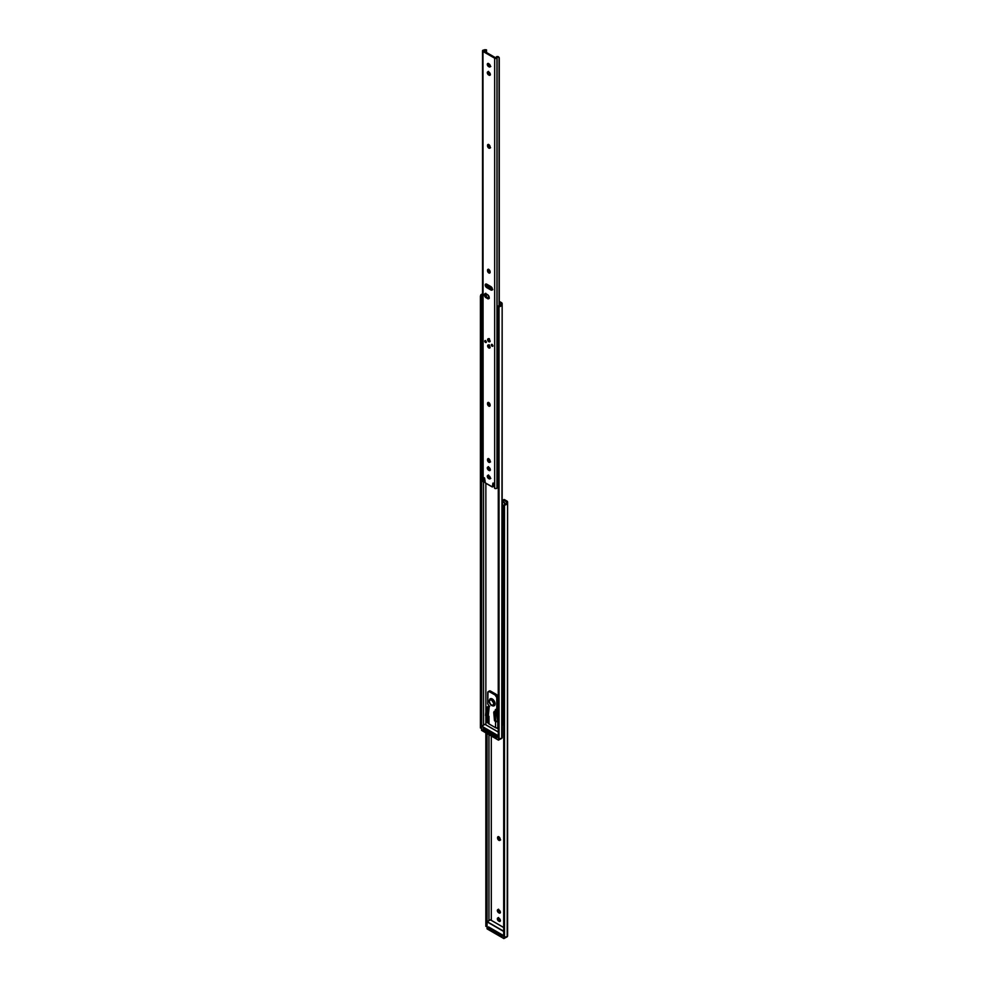 <?xml version="1.0" encoding="UTF-8"?>
<svg xmlns="http://www.w3.org/2000/svg" width="988" height="988" viewBox="0 0 988 988"><rect width="100%" height="100%" fill="white"/><g stroke="black" fill="none" stroke-linecap="round" stroke-linejoin="round"><path stroke-width="1.48" d="M498.298 909.503L499.471 912.233L498.631 912.714A1.803 1.037 60 0 1 497.446 911.134A1.803 1.037 60 0 1 497.717 909.676A1.803 1.037 60 0 1 498.631 909.775L499.076 910.034A1.803 1.037 60 0 1 500.36 912.245L499.792 913.147L498.372 912.542L497.569 909.812L499.323 910.207L500.36 912.245A1.803 1.037 60 0 1 499.977 913.073A1.803 1.037 60 0 1 499.076 912.986L500.422 912.665M498.298 917.827L499.471 920.544L498.631 921.038A1.803 1.037 60 0 1 497.446 919.445A1.803 1.037 60 0 1 497.717 918A1.803 1.037 60 0 1 498.631 918.087L499.076 918.358A1.803 1.037 60 0 1 500.36 920.569L499.792 921.458L498.372 920.865L497.569 918.136L499.323 918.531L500.36 920.569A1.803 1.037 60 0 1 499.977 921.396A1.803 1.037 60 0 1 499.076 921.298L500.422 920.977M491.308 736.011L491.308 920.396L491.308 736.011M506.387 501.706L506.387 503.065L506.387 501.706L503.164 500.027L506.387 501.706L506.387 503.065A1.914 1.099 180 0 1 506.091 503.658L504.485 504.658A2.408 1.964 180 0 0 503.757 505.621L506.091 503.658L506.091 504.596L504.485 505.362L504.485 937.118L507.19 936.71L507.597 501.99L507.597 935.821A3.112 1.803 0 0 1 506.091 937.365L504.485 937.118L504.485 505.362L503.757 506.325L503.757 936.155L504.485 937.118A2.408 1.964 -0 0 1 503.757 936.155L503.757 506.325L503.682 935.006M498.52 836.577L498.421 837.602L497.569 837.577A1.803 1.037 60 0 1 497.952 836.75A1.803 1.037 60 0 1 499.335 837.231A1.803 1.037 60 0 1 500.126 839.047L499.101 840.418L497.569 838.096L497.791 836.873L498.854 836.836L500.126 839.565A1.803 1.037 60 0 1 499.755 840.393A1.803 1.037 60 0 1 498.36 839.911A1.803 1.037 60 0 1 497.569 838.096L498.421 837.602L500.187 839.985M506.893 501.015A2.408 1.396 180 0 1 507.597 501.99L504.411 499.582L506.893 501.015M507.597 934.525L507.536 933.907M507.597 503.065A3.112 1.803 180 0 1 506.091 504.596L507.499 503.522L507.597 501.99M503.682 506.177L503.757 506.325A2.408 1.964 0 0 1 504.485 505.362L506.091 504.596L506.387 503.065M488.961 734.652L488.961 920.569L488.961 734.652M487.059 925.818L485.849 925.818L485.849 732.861L485.849 925.818L485.935 732.898L485.935 925.361L486.973 925.361L486.973 733.504L487.059 925.818L487.059 733.553L487.059 926.028M502.151 500.891L503.053 501.41L502.151 500.891M498.248 909.615A1.803 1.037 -120 0 0 499.471 912.233L499.928 912.492A1.803 1.037 -120 0 0 500.299 912.64M498.248 917.938A1.803 1.037 -120 0 0 499.471 920.544L499.928 920.816A1.803 1.037 -120 0 0 500.299 920.964M489.109 928.424L500.323 935.488L502.349 935.611A1.606 0.926 0 0 1 500.323 935.488L500.323 934.512L489.542 928.288L489.196 927.275A1.606 0.926 180 0 0 489.072 927.621A1.606 0.926 180 0 0 489.542 928.288L489.542 929.263L500.323 935.488L500.323 934.512L489.542 928.288L489.542 929.263A1.606 0.926 0 0 1 489.072 928.609L489.072 927.621M485.849 926.361L487.072 926.386M499.928 920.816L498.631 921.038L499.928 920.816M499.928 912.492L498.631 912.714L499.928 912.492M498.483 836.688A1.803 1.037 -120 0 0 498.421 837.083L497.569 837.577L498.421 837.602A1.803 1.037 -120 0 0 500.076 839.961M502.077 934.71L500.323 934.512A1.606 0.926 180 0 0 501.978 934.734M502.151 501.904A3.112 1.803 180 0 1 502.546 501.694L504.547 502.62L504.547 504.621L504.547 502.62M504.707 503.201L504.707 504.51L504.707 503.201M503.584 718.856L503.213 719.042A1.914 1.099 0 0 0 502.522 719.82L502.522 503.04A1.914 1.099 180 0 1 503.213 502.275L502.114 501.916M502.151 720.215A1.47 0.852 0 0 0 502.41 720.03L502.522 503.04L502.41 720.03L503.917 718.671M501.953 720.301L502.41 503.25A1.47 0.852 180 0 1 502.151 503.435M501.953 503.522L503.213 502.275L502.546 501.694L503.917 502.225M498.236 307.774L498.31 307.923A2.408 1.964 0 0 1 499.039 306.959L502.151 304.662A3.112 1.803 180 0 1 500.644 306.206L500.941 303.316L499.261 302.34L500.941 303.316L500.941 304.662A1.914 1.099 180 0 1 500.644 305.267L499.039 306.268A2.408 1.964 180 0 0 498.31 307.231L500.644 305.267L500.644 306.206L499.039 306.959L499.039 738.728L501.743 738.32L502.151 303.6L502.151 737.431A3.112 1.803 0 0 1 500.644 738.975L499.039 738.728L499.039 306.959L498.31 307.923L498.31 737.764L499.039 738.728A2.408 1.964 -0 0 1 498.31 737.764L498.31 307.923L498.236 736.616M485.861 483.268L485.861 711.928L485.861 483.268M485.861 715.905L485.861 724.883L485.861 715.905M498.236 728.934L496.569 727.983L498.236 728.934M488.541 723.34L486.738 722.302L486.738 716.411L486.738 722.302L487.59 721.808L488.541 722.364L486.738 722.302L488.541 723.34M502.151 736.134L502.089 735.517M501.447 302.612A2.408 1.396 180 0 1 502.151 303.6L499.261 301.352L501.447 302.612M483.515 481.477L483.515 725.056L483.515 481.477M482.724 293.967L480.847 294.782L480.403 296.202L480.403 727.427L480.403 297.586L480.489 726.97L480.489 298.141L481.526 298.141L481.526 726.97L481.613 297.586L481.613 727.427L481.613 297.586L480.489 298.141L480.403 296.202L480.847 294.782L482.477 294.782L481.613 297.586L482.477 294.782A1.914 1.099 180 0 1 482.527 294.77M481.601 730.218L498.397 740.049L500.36 739.049L498.397 740.049L498.397 737.987L498.397 740.049L481.601 730.342L481.526 726.97L480.403 727.427L481.526 726.97L481.613 727.625M482.984 294.646L480.847 294.782A3.112 1.803 180 0 1 482.527 294.004M487.59 716.152L487.59 721.808L487.59 716.152M496.729 709.322L497.94 708.384L495.445 709.569L495.84 710.915L496.89 710.31L493.753 712.323L494.889 712.99L495.68 721.499L497.372 720.968L495.63 721.401L495.396 711.965L494.259 711.311L495.84 710.915L495.321 709.705L496.803 709.038L496.779 697.577L495.112 695.021L489.431 691.748L488.01 691.81L487.726 703.802L489.258 706.457L488.294 715.732L489.011 716.757L489.011 723.945L495.778 727.823L498.236 727.958L498.236 721.166L496.359 721.672L497.174 721.042M483.663 730.033L494.877 737.097L496.902 737.209M502.151 304.662L502.151 303.6M480.403 727.971L481.625 727.983M496.631 736.319L484.095 729.885L483.75 728.872M483.626 729.23L483.626 730.218A1.606 0.926 0 0 0 484.095 730.873L494.877 737.097L494.877 736.109L484.095 729.885L484.095 730.873L484.095 729.885A1.606 0.926 180 0 1 483.626 729.23A1.606 0.926 180 0 1 483.675 728.996M496.433 736.356A1.606 0.926 180 0 1 494.877 736.109L494.877 737.097A1.606 0.926 0 0 0 496.803 737.246M497.656 708.791L497.656 696.058L490.567 691.094L488.998 691.402M497.199 721.067L496.062 721.586M488.801 722.771L488.801 723.796L495.531 727.711L495.531 721.487L495.531 727.711A1.606 0.926 0 0 0 497.804 727.711L497.804 721.413A1.606 0.926 180 0 1 496.359 721.672M503.077 719.116L503.077 724.661L502.151 725.204L503.077 724.661L503.077 719.116M496.89 710.31L496.519 709.73L496.964 710.841L495.396 711.965L496.532 711.311L497.372 719.659M497.94 708.384L496.803 709.038L496.803 697.973L497.94 697.318L497.94 708.384M496.803 697.973L497.94 697.318A2.408 1.396 -120 0 0 496.248 694.366L495.112 695.021A2.408 1.396 60 0 1 496.803 697.973M496.248 694.366L495.112 695.021L489.431 691.748L490.567 691.094L496.248 694.366M489.431 691.748L490.567 691.094A2.408 1.396 -120 0 0 489.369 690.97L488.233 691.625A2.408 1.396 60 0 1 489.431 691.748M489.011 716.337L488.566 717.165A1.606 0.926 180 0 1 488.541 716.992L488.541 723.29A1.606 0.926 0 0 0 489.011 723.945L489.023 716.905L488.294 715.732L487.17 716.386L488.294 715.732L489.146 707.05L488.01 707.704L489.258 706.457L487.726 703.802L487.726 692.736A2.408 1.396 60 0 1 488.233 691.625M489.739 706.185L486.269 707.865L485.528 715.448L486.862 716.473L488.01 707.704L486.874 707.05L489.282 706.124M486.775 716.436L485.528 715.448L486.652 716.102L487.38 708.655L486.244 708.001L485.726 715.818M495.815 721.66L494.469 720.61L495.606 721.265L494.469 720.61L493.753 712.323L494.778 721.042M493.753 712.323L494.889 712.99L495.396 711.965L494.259 711.311L493.753 712.323M486.244 708.001L487.38 708.655L488.01 707.704L486.874 707.05L486.244 708.001M496.964 710.841L497.841 720.314M505.992 937.39L503.88 938.575L503.843 936.377L503.843 938.501L487.047 928.806L487.047 925.805L487.084 928.881L503.843 938.501L487.047 928.806M487.059 921.866L503.682 931.462L487.059 921.866M502.373 934.895L488.529 926.905L488.529 928.288L488.529 926.905L502.373 934.895L488.529 926.905L502.373 934.895L502.373 936.278L502.336 934.92M501.484 935.76L502.373 936.278L501.484 935.76M486.998 921.792L503.682 931.202L487.158 921.668L490.344 919.828L503.682 927.534L490.344 919.828L487.059 921.804M504.078 938.501L504.078 936.735L504.078 938.501M502.373 936.019L502.324 934.932M491.592 700.01A3.211 1.853 60 0 1 493.864 703.938A3.211 1.853 60 0 1 491.592 705.247L492.16 705.58A4.014 2.322 -120 0 0 494.408 705.593A4.014 2.322 -120 0 0 494.704 702.307A4.014 2.322 -120 0 0 492.16 699.022L491.592 700.01L493.815 703.407L492.851 705.531L490.715 704.543L489.356 701.851L489.702 700.084L491.592 700.01L492.16 699.022A4.014 2.322 60 0 1 494.778 702.554A4.014 2.322 60 0 1 494.161 705.778A4.014 2.322 60 0 1 492.16 705.58L491.592 705.247A3.211 1.853 60 0 1 489.319 701.319A3.211 1.853 60 0 1 491.592 700.01M492.271 698.961L492.271 698.961A4.014 2.322 -120 0 0 490.258 698.763A4.014 2.322 -120 0 0 490.209 698.788L492.271 698.961L494.272 701.072L495.112 703.876L494.272 705.704A4.014 2.322 -120 0 0 494.889 702.493A4.014 2.322 -120 0 0 492.271 698.961M494.272 705.704L491.752 705.617C488.986 703.419 488.443 701.147 490.147 698.825A4.014 2.322 60 0 1 492.16 699.022A4.014 2.322 -120 0 0 489.9 699.01M481.65 295.992A1.84 1.062 180 0 1 482.193 295.239L481.662 296.067L482.527 296.338L481.922 296.684L482.873 298.561L481.774 296.363A1.84 1.062 180 0 1 481.65 295.992L481.65 313.159A1.84 1.062 0 0 0 482.527 314.061M497.273 321.656L497.273 322.31A1.84 1.062 0 0 0 498.236 323.113M499.348 306.058A1.84 1.062 180 0 1 498.471 305.996L497.273 307.12L497.359 321.1M497.273 307.12L499.508 306.045M481.662 313.208L482.762 314.135M497.273 322.31L498.52 323.175M500.842 304.637L498.471 305.996L500.842 304.637M481.774 296.363L482.527 295.918L481.774 296.363M498.199 306.021L500.706 304.576L498.248 306.008M497.297 311.949L497.297 313.11M488.257 63.368L489.431 66.097L488.578 66.579A1.803 1.037 60 0 1 487.405 64.998A1.803 1.037 60 0 1 487.677 63.541A1.803 1.037 60 0 1 488.578 63.64L489.035 63.899A1.803 1.037 60 0 1 490.307 66.11L489.739 67.011L488.331 66.418L487.516 63.677L489.282 64.072L490.307 66.11A1.803 1.037 60 0 1 489.937 66.937A1.803 1.037 60 0 1 489.035 66.851L490.369 66.529M488.257 71.692L489.431 74.421L488.578 74.903A1.803 1.037 60 0 1 487.405 73.31A1.803 1.037 60 0 1 487.677 71.865A1.803 1.037 60 0 1 488.578 71.963L489.035 72.223A1.803 1.037 60 0 1 490.307 74.433L489.739 75.335L488.331 74.73L487.516 72.001L489.282 72.396L490.307 74.433A1.803 1.037 60 0 1 489.937 75.261A1.803 1.037 60 0 1 489.035 75.174L490.369 74.853M488.257 466.978L489.431 469.695L488.578 470.189A1.803 1.037 60 0 1 487.405 468.596A1.803 1.037 60 0 1 487.677 467.151A1.803 1.037 60 0 1 488.578 467.238L489.035 467.497A1.803 1.037 60 0 1 490.307 469.72L489.739 470.609L488.331 470.016L487.516 467.287L489.282 467.67L490.307 469.72A1.803 1.037 60 0 1 489.937 470.535A1.803 1.037 60 0 1 489.035 470.449L490.369 470.127M488.257 475.302L489.431 478.019L488.578 478.513A1.803 1.037 60 0 1 487.405 476.92A1.803 1.037 60 0 1 487.677 475.475A1.803 1.037 60 0 1 488.578 475.561L489.035 475.821A1.803 1.037 60 0 1 490.307 478.031L489.739 478.933L488.331 478.34L487.516 475.611L489.282 475.994L490.307 478.031A1.803 1.037 60 0 1 489.937 478.859A1.803 1.037 60 0 1 489.035 478.772L490.369 478.451M491.925 344.392A1.087 0.63 -120 0 0 492.839 345.985L492.642 346.294A1.087 0.63 60 0 1 491.332 344.911L492.098 344.466L492.864 345.8A1.087 0.63 60 0 1 492.642 346.294L491.332 344.911A1.087 0.63 60 0 1 492.864 345.8L492.963 346.01M485.38 340.477L485.33 340.613A1.087 0.63 -120 0 0 486.257 342.181L486.059 342.49A1.087 0.63 60 0 1 484.75 341.107L485.516 340.662L486.281 341.996A1.087 0.63 60 0 1 486.059 342.49L484.75 341.107A1.087 0.63 60 0 1 486.281 341.996L486.269 342.157M487.615 345.874L488.813 345.195L489.999 347.257A1.68 0.976 60 0 1 489.653 348.023A1.68 0.976 60 0 1 488.356 347.578A1.68 0.976 60 0 1 487.615 345.874A1.68 0.976 60 0 1 487.961 345.108A1.68 0.976 60 0 1 489.258 345.553A1.68 0.976 60 0 1 489.999 347.257L488.813 347.937L487.615 345.874M487.615 339.65L488.813 338.958L489.999 341.033A1.68 0.976 60 0 1 489.653 341.799A1.68 0.976 60 0 1 488.356 341.342A1.68 0.976 60 0 1 487.615 339.65A1.68 0.976 60 0 1 487.961 338.884A1.68 0.976 60 0 1 489.258 339.329A1.68 0.976 60 0 1 489.999 341.033L488.813 341.712L487.615 339.65M492.259 289.694A2.087 1.21 -120 0 1 491.728 289.509L487.59 287.113L491.728 289.509L490.875 289.99L486.738 287.607L487.59 287.113A2.087 1.21 -120 0 1 486.207 284.001L487.59 287.113L486.738 287.607A2.087 1.21 60 0 1 485.367 285.767A2.087 1.21 60 0 1 485.688 284.087A2.087 1.21 60 0 1 486.738 284.198L490.875 286.582A2.087 1.21 60 0 1 492.357 289.138L491.172 290.126L486.454 287.409L485.503 284.248L491.172 286.792L492.357 289.138A2.087 1.21 60 0 1 491.925 290.102A2.087 1.21 60 0 1 490.875 289.99L492.296 289.706M485.577 293.448L485.417 295.202L486.985 297.314L486.145 297.808A2.408 1.396 60 0 1 484.565 295.684A2.408 1.396 60 0 1 484.935 293.757A2.408 1.396 60 0 1 486.145 293.881L487.504 294.659A2.408 1.396 60 0 1 489.208 297.61L488.158 298.821L485.812 297.586L484.565 295.684L484.725 293.93L487.837 294.893L489.208 297.61A2.408 1.396 60 0 1 488.702 298.709A2.408 1.396 60 0 1 487.504 298.598L489.295 298.314M498.965 57.279L497.1 56.477L495.902 57.625A3.112 1.803 180 0 1 497.1 56.477L497.767 57.057L496.964 58.033A1.47 0.852 180 0 1 494.655 58.193L496.964 58.033L496.964 488.183L497.075 57.835L496.964 488.183A1.47 0.852 0 0 1 494.655 488.344L493.58 483.132L492.901 483.268L493.494 486.38A1.284 0.741 -120 0 0 493.753 485.787L493.753 483.268L493.753 485.787L492.901 486.281A1.284 0.741 60 0 1 491.999 486.812L485.639 483.132A1.284 0.741 60 0 1 484.725 481.564L484.281 477.76L483.601 477.896L483.799 480.563L484.651 480.069L483.675 480.897L484.651 480.119L484.491 477.945L484.626 480.291L483.799 480.613L483.626 477.71L484.602 478.106L485.293 482.86L492.345 486.923L492.938 483.083L493.58 483.132L494.655 488.344L494.655 58.193L482.959 51.45L483.144 481.699L483.157 480.872L483.144 481.699L483.997 481.205L482.959 481.588L482.959 51.45A1.47 0.852 180 0 1 482.527 50.845A1.47 0.852 180 0 1 483.243 50.116L482.959 51.45L494.655 58.193L494.655 488.344L496.495 488.455L497.767 487.195A1.914 1.099 0 0 0 497.075 487.973L497.075 57.835A1.914 1.099 180 0 1 497.767 57.057L499.101 57.403L499.101 305.502L499.101 57.403M488.48 269.205L487.529 270.206L488.097 269.304L489.295 269.86L489.875 272.898L488.319 272.552L487.529 270.206A1.803 1.037 60 0 1 487.899 269.378A1.803 1.037 60 0 1 489.295 269.86A1.803 1.037 60 0 1 490.085 271.675L490.085 272.206A1.803 1.037 60 0 1 489.715 273.034A1.803 1.037 60 0 1 488.319 272.552A1.803 1.037 60 0 1 487.529 270.724L488.381 270.243L490.147 272.614M488.48 402.363L487.529 403.363L488.097 402.462L489.295 403.018L489.875 406.056L488.319 405.71L487.529 403.363A1.803 1.037 60 0 1 487.899 402.536A1.803 1.037 60 0 1 489.295 403.018A1.803 1.037 60 0 1 490.085 404.833L490.085 405.364A1.803 1.037 60 0 1 489.715 406.192A1.803 1.037 60 0 1 488.319 405.71A1.803 1.037 60 0 1 487.529 403.882L488.381 403.4L490.147 405.784M488.48 458.518L487.529 459.519L488.097 458.63L489.295 459.185L489.875 462.223L488.319 461.865L487.529 459.519A1.803 1.037 60 0 1 487.899 458.691A1.803 1.037 60 0 1 489.295 459.185A1.803 1.037 60 0 1 490.085 461.001L490.085 461.52A1.803 1.037 60 0 1 489.715 462.347A1.803 1.037 60 0 1 488.319 461.865A1.803 1.037 60 0 1 487.529 460.05L488.381 459.556L490.147 461.939M488.48 144.372L487.529 145.372L488.097 144.47L489.295 145.026L489.875 148.064L488.319 147.706L487.529 145.372A1.803 1.037 60 0 1 487.899 144.544A1.803 1.037 60 0 1 489.295 145.026A1.803 1.037 60 0 1 490.085 146.842L490.085 147.373A1.803 1.037 60 0 1 489.715 148.2A1.803 1.037 60 0 1 488.319 147.706A1.803 1.037 60 0 1 487.529 145.891L488.381 145.397L490.147 147.78M483.824 50.956L495.494 57.699L483.824 50.956L485.948 50.03A3.112 1.803 180 0 1 483.959 50.721L483.787 50.931M488.208 63.479A1.803 1.037 -120 0 0 489.431 66.097L489.887 66.357A1.803 1.037 -120 0 0 490.258 66.505M488.443 269.316A1.803 1.037 -120 0 0 488.381 269.712L488.381 270.243A1.803 1.037 -120 0 0 490.023 272.602M488.443 402.474A1.803 1.037 -120 0 0 488.381 402.869L488.381 403.4A1.803 1.037 -120 0 0 490.023 405.759M488.443 458.642A1.803 1.037 -120 0 0 488.381 459.037L488.381 459.556A1.803 1.037 -120 0 0 490.023 461.915M488.443 144.483A1.803 1.037 -120 0 0 488.381 144.878L488.381 145.397A1.803 1.037 -120 0 0 490.023 147.768M488.208 71.803A1.803 1.037 -120 0 0 489.431 74.421L489.887 74.68A1.803 1.037 -120 0 0 490.258 74.829M488.208 467.089A1.803 1.037 -120 0 0 489.431 469.695L489.887 469.955A1.803 1.037 -120 0 0 490.258 470.115M488.208 475.413A1.803 1.037 -120 0 0 489.431 478.019L489.887 478.278A1.803 1.037 -120 0 0 490.258 478.427M485.441 293.646A2.408 1.396 -120 0 0 486.985 297.314L488.356 298.104A2.408 1.396 -120 0 0 489.048 298.339M483.959 480.872L485.071 480.637M482.762 480.526L482.959 481.588A1.47 0.852 0 0 1 482.527 480.983L482.527 50.845M484.935 49.647A1.914 1.099 180 0 1 483.601 50.055L485.948 50.03L484.935 49.647M486.454 49.82L486.541 52.525L486.528 49.968L485.54 49.746M486.541 284.099L486.541 284.964L486.541 284.099M486.788 284.581L487.047 285.446L486.454 285.124L492.271 288.533L486.516 285.162L486.541 286.001L486.466 285.124L491.901 287.52M483.972 480.872A3.112 1.803 0 0 0 484.725 480.736M498.409 56.835L497.1 56.477L498.52 57.008M499.261 57.983L499.261 305.403L499.261 57.983M499.002 57.304L498.187 56.612M488.356 298.104L486.145 297.808L488.356 298.104M488.381 338.674L488.183 339.329M489.369 341.391L490.036 341.539M488.381 344.898L488.183 345.553M489.369 347.615L490.036 347.764M485.33 340.613L486.38 342.206M491.962 344.281L492.814 345.973M489.887 478.278L488.578 478.513L489.887 478.278M489.887 469.955L488.578 470.189L489.887 469.955M489.887 74.68L488.578 74.903L489.887 74.68M488.381 145.397L487.529 145.891L488.381 145.397M488.381 459.556L487.529 460.05L488.381 459.556M488.381 403.4L487.529 403.882L488.381 403.4M488.381 270.243L487.529 270.724L488.381 270.243M489.887 66.357L488.578 66.579L489.887 66.357M491.765 287.434L490.74 287.582L487.047 285.446L487.368 284.89L491.073 287.039L486.849 284.618M487.133 285.569L486.923 286.557L487.133 285.569M486.244 293.942L486.281 296.733L486.244 293.942M481.613 726.353L498.236 735.949L481.613 726.353L484.886 724.315L498.236 732.022L484.886 724.315L481.613 726.291M496.803 736.566L483.194 728.712L483.194 729.823L483.194 728.712L496.803 736.566L496.803 737.69L496.803 736.566M481.712 730.416L498.434 740.123L498.631 738.345L498.508 740.111L500.36 739.049M481.712 726.155L498.236 735.69L481.601 726.217L484.812 724.315M481.613 726.18L481.638 730.416L498.434 740.123L500.508 739.012M481.551 730.28L481.601 727.403M488.245 345.578L489.369 347.554L489.369 344.923L488.924 346.566L489.925 347.702M488.937 347.196L489.813 347.702M489.369 344.923C487.911 344.96 487.911 345.825 489.369 347.554M488.245 339.353L489.369 341.317L489.369 338.699L488.924 340.341L489.925 341.478M488.937 340.971L489.813 341.478M489.369 338.699C487.911 338.723 487.911 339.6 489.369 341.317M504.016 499.545L503.164 500.027M498.57 917.506L497.717 918M498.57 909.195L497.717 909.676M500.607 839.911L499.755 840.393M496.643 709.409L497.779 708.754M497.001 710.607L497.841 720.277M507.301 936.599L503.88 938.575L487.084 928.881L486.998 925.633M487.084 921.656L490.258 919.816M503.682 927.473L490.419 919.816M497.26 321.927L497.26 307.182M483.675 480.897L484.528 480.415M485.787 293.263L484.935 293.757M492.777 289.608L491.925 290.102M488.529 474.981L487.677 475.475M490.789 478.377L489.937 478.859M488.529 466.657L487.677 467.151M488.529 71.383L487.677 71.865M490.567 147.706L489.715 148.2M490.567 461.853L489.715 462.347M490.789 66.443L489.937 66.937M498.236 731.96L484.972 724.315M488.578 344.849L489.196 347.554L490.172 347.628M488.578 338.625L489.196 341.329L490.172 341.403"/></g></svg>

